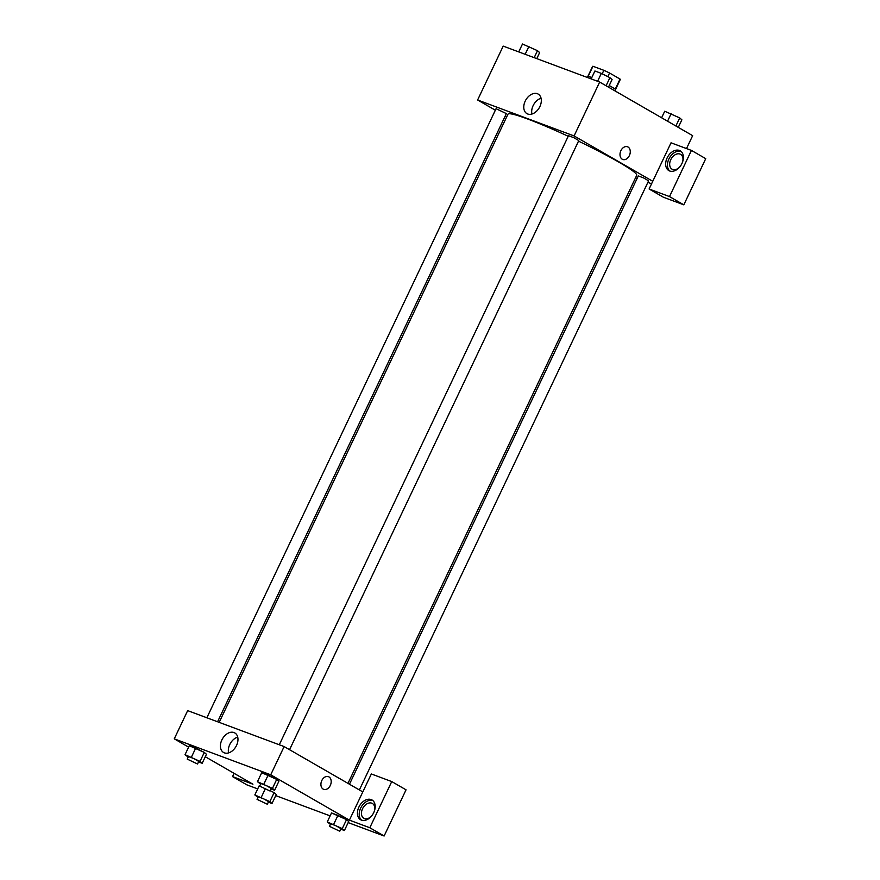 <?xml version="1.0" encoding="UTF-8"?>
<svg xmlns="http://www.w3.org/2000/svg" width="880" height="880" viewBox="0 0 880 880"><rect width="100%" height="100%" fill="white"/><g stroke="black" fill="none" stroke-linecap="round" stroke-linejoin="round"><path stroke-width="1.32" d="M588.137 76.406L592.955 66.264L603.845 70.312A15.312 1.276 -154.6 0 1 609.554 73.007L620.037 79.057A15.312 1.276 -154.6 0 1 620.279 79.497L615.527 89.507M592.955 66.264A15.312 1.276 -154.6 0 0 592.614 66.363L587.862 76.373M586.993 77.341L587.411 76.461A15.675 1.309 25.4 0 1 591.8 77.539M609.213 85.569A15.675 1.309 25.4 0 1 615.736 89.914L615.208 91.025M602.184 73.81L603.845 70.312M615.219 89.221L620.037 79.057M607.827 76.626L609.554 73.007M495.352 110.22L477.609 99.99L503.195 46.112L599.665 82.06L692.648 135.663L686.51 148.577M620.895 150.667A6.765 4.873 -69.6 0 1 627.506 146.773A6.765 4.873 -69.6 0 1 629.695 154.814A6.765 4.873 -69.6 0 1 622.776 159.467A6.765 4.873 -69.6 0 1 620.895 150.667M671.033 142.813L649.099 188.991L669.504 196.592L691.438 150.414L671.033 142.813M477.609 99.99L574.079 135.938L599.665 82.06M574.079 135.938L652.751 181.291M622.776 159.456A6.765 4.873 110.4 0 0 629.695 154.814A6.765 4.873 110.4 0 0 627.495 146.773M679.404 150.458A11.396 7.865 120 0 1 680.229 150.843A11.396 7.865 120 0 1 681.34 164.648A11.396 7.865 120 0 1 668.844 170.599A11.396 7.865 120 0 1 667.403 157.366A11.396 7.865 120 0 1 679.404 150.458M681.076 151.448A11.396 7.865 -60 0 0 669.504 157.828A11.396 7.865 -60 0 0 669.779 171.028M679.602 167.112A8.547 5.896 120 0 1 672.045 169.158A8.547 5.896 120 0 1 670.758 159.676A8.547 5.896 120 0 1 680.592 154.341A8.547 5.896 120 0 1 682.605 161.898M691.438 150.414L705.738 158.664L683.815 204.842L669.504 196.592M649.099 188.991L663.41 197.241L683.815 204.842M539.88 106.59A11.275 7.777 120 0 1 526.911 113.619A11.275 7.777 120 0 1 525.811 99.968A11.275 7.777 120 0 1 538.175 94.083A11.275 7.777 120 0 1 539.88 106.59M541.057 98.23A11.275 7.777 -60 0 0 531.938 114.037M506.748 116.787L505.263 115.929M651.574 183.766L647.856 182.38M637.142 178.387L635.536 177.793M359.37 789.943L648.604 180.829L643.654 177.947L638.308 175.934L349.459 784.234M289.564 749.705L578.787 140.58L573.848 137.709L568.491 135.696L279.279 744.766M217.58 721.776L506.363 113.597L496.067 108.702L206.855 717.783M347.974 783.376L636.702 175.329A71.258 5.929 -154.6 0 0 578.523 141.152M568.216 136.279A71.258 5.929 -154.6 0 0 507.969 114.202L219.186 722.37M188.617 747.12L174.262 738.848L187.66 710.622L284.13 746.57L362.802 791.923L371.338 773.971L391.743 781.572L369.809 827.75L349.404 820.149L362.802 791.923M391.743 781.572L406.043 789.822L384.12 836L348.172 822.602M234.08 773.333L232.529 776.6L246.84 784.839L257.708 788.898M275.737 795.619L330.132 815.881M371.371 816.233A8.547 5.896 120 0 1 363.825 818.279A8.547 5.896 120 0 1 362.527 808.797A8.547 5.896 120 0 1 372.372 803.462A8.547 5.896 120 0 1 374.385 811.019M372.845 800.569A11.396 7.865 -60 0 0 361.284 806.949A11.396 7.865 -60 0 0 361.559 820.149M371.184 799.579A11.396 7.865 120 0 1 371.998 799.964A11.396 7.865 120 0 1 373.12 813.769A11.396 7.865 120 0 1 360.613 819.72A11.396 7.865 120 0 1 359.183 806.487A11.396 7.865 120 0 1 371.184 799.579M232.529 776.6L252.934 784.201L205.282 756.734M369.809 827.75L384.12 836M330.429 824.329L327.261 821.931L331.518 812.944L337.953 815.342L346.533 819.632L348.678 821.524L344.41 830.511L340.758 829.147M260.612 784.08L257.455 781.682L261.712 772.706L268.136 775.104L276.727 779.394L278.872 781.286L274.604 790.262L270.952 788.898M188.188 757.097L185.031 754.699L189.288 745.712L195.712 748.11L204.292 752.4L206.448 754.292L202.18 763.279L198.528 761.915M259.094 785.961L259.677 786.17L259.094 785.961L254.837 794.937L269.841 801.625L271.986 803.517L268.334 802.153M269.841 801.625L274.098 792.638L270.116 790.647L274.109 792.638L276.254 794.541L271.986 803.517M174.262 738.848L270.721 774.796L349.404 820.149M236.533 745.448A11.275 7.777 120 0 1 223.564 752.477A11.275 7.777 120 0 1 222.453 738.826A11.275 7.777 120 0 1 234.828 732.941A11.275 7.777 120 0 1 236.533 745.448M270.721 774.796L284.13 746.57M237.71 737.088A11.275 7.777 -60 0 0 228.591 752.895M321.805 780.549A6.765 4.873 -69.6 0 1 328.416 776.644A6.765 4.873 -69.6 0 1 330.616 784.696A6.765 4.873 -69.6 0 1 323.686 789.338A6.765 4.873 -69.6 0 1 321.805 780.549M323.686 789.338A6.765 4.873 110.4 0 0 330.616 784.696A6.765 4.873 110.4 0 0 328.416 776.644M185.031 754.699L200.035 761.376L202.18 763.279M197.538 763.994L198.748 761.431L193.809 758.56L188.452 756.536L187.231 759.11L197.538 763.994L187.231 759.11M200.035 761.376L204.292 752.4L189.288 745.712M191.455 757.086L195.712 748.11M257.455 781.682L272.459 788.37L274.604 790.262M269.962 790.988L271.172 788.414L266.233 785.543L260.876 783.53L259.666 786.093L269.962 790.988L259.666 786.093M272.459 788.37L276.716 779.383L261.712 772.706M263.879 784.08L268.136 775.104M257.994 797.335L254.837 794.937M267.344 804.243L268.565 801.669L263.615 798.798L258.258 796.785L257.048 799.348L267.344 804.243L257.048 799.348M261.261 797.335L265.122 789.206M327.261 821.931L342.265 828.608L344.41 830.511M339.768 831.226L340.989 828.663L336.039 825.792L330.693 823.768L329.472 826.342L339.768 831.226L329.472 826.342M342.265 828.608L346.533 819.632L331.518 812.944M333.685 824.318L337.953 815.342M518.738 51.898L522.489 44L537.493 50.688L539.649 52.58L536.778 58.619M534.182 57.662L537.493 50.688M525.162 54.296L528.913 46.398M591.162 78.892L594.913 70.994L601.337 73.381L609.917 77.671L612.073 79.563L608.476 87.142M606.078 85.756L609.917 77.671M597.586 81.29L601.337 73.381M661.617 117.777L664.719 111.232L679.723 117.92L681.879 119.812L678.282 127.38M675.884 126.005L679.723 117.92M667.557 121.198L671.154 113.63"/></g></svg>
